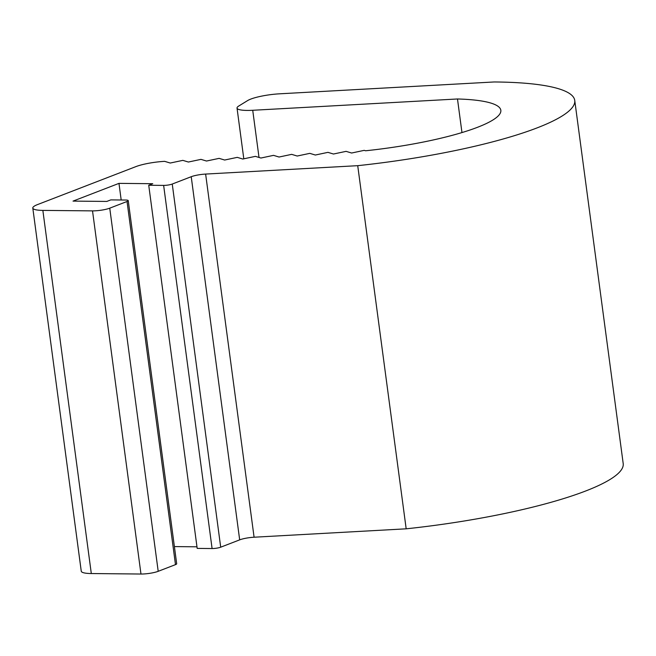 <?xml version="1.0" encoding="UTF-8"?>
<svg xmlns="http://www.w3.org/2000/svg" width="656" height="656" viewBox="0 0 656 656"><rect width="100%" height="100%" fill="white"/><g stroke="black" fill="none" stroke-linecap="round" stroke-linejoin="round"><path stroke-width="0.98" d="M254.085 537.215L406.179 528.818L357.725 165.673L205.631 174.07L254.085 537.215A12.431 2.304 -7.6 0 0 239.678 539.863L191.224 176.71A12.431 2.304 172.4 0 1 205.631 174.07M406.179 528.818A195.742 36.342 -7.6 0 0 623.2 463.579L574.746 100.425A195.742 36.342 -7.6 0 0 494.132 81.967L279.554 93.816A24.854 4.617 -7.6 0 0 247.648 100.565L238.702 106.059A24.854 4.617 172.4 0 0 237.029 108.076L243.802 158.818M357.725 165.673A195.742 36.342 -7.6 0 0 574.746 100.425M42.853 210.396L91.307 573.541L140.974 574.033L92.521 210.879L42.853 210.396A24.854 4.617 -7.6 0 1 32.8 208.05A24.854 4.617 -7.6 0 1 37.572 204.565L135.825 166.64A24.854 4.617 172.4 0 1 164.64 161.343L170.248 163.032L182.844 160.367L188.387 162.032L200.982 159.367L206.517 161.032L219.12 158.367L224.655 160.031L237.259 157.366L242.794 159.031L255.389 156.358L260.932 158.03L273.527 155.357L279.062 157.03L291.666 154.357L297.201 156.03L309.804 153.356L315.339 155.029L327.943 152.356L333.478 154.021L346.073 151.356L351.616 153.02L364.211 150.355L365.597 150.773A121.18 22.501 -7.6 0 0 500.831 110.29A121.18 22.501 -7.6 0 0 457.486 98.974L252.724 110.282A24.854 4.617 172.4 0 1 237.029 108.076M457.486 98.974L461.963 132.569M92.521 210.879A12.431 2.304 -7.6 0 0 109.749 208.165L158.203 571.31L175.488 564.636L127.034 201.49A6.216 1.156 -7.6 0 0 128.232 200.621A6.216 1.156 -7.6 0 0 125.714 200.039L110.815 199.891L106.805 201.433L73.029 201.105L118.974 183.368L121.188 199.99M109.749 208.165L127.034 201.49M174.389 546.587L196.98 546.809M118.974 183.368L152.741 183.705L148.732 185.254L197.185 548.4L212.093 548.547L163.639 185.402A6.216 1.156 -7.6 0 0 172.249 184.041L191.224 176.71M148.732 185.254L163.639 185.402M172.249 184.041L220.703 547.186L239.678 539.863M220.703 547.186A6.216 1.156 172.4 0 1 212.093 548.547M128.232 200.621L176.685 563.766A6.216 1.156 172.4 0 1 175.488 564.636M158.203 571.31A12.431 2.304 172.4 0 1 140.974 574.033M91.307 573.541A24.854 4.617 172.4 0 1 81.254 571.196L32.8 208.05M252.724 110.282L259.013 157.456"/></g></svg>
